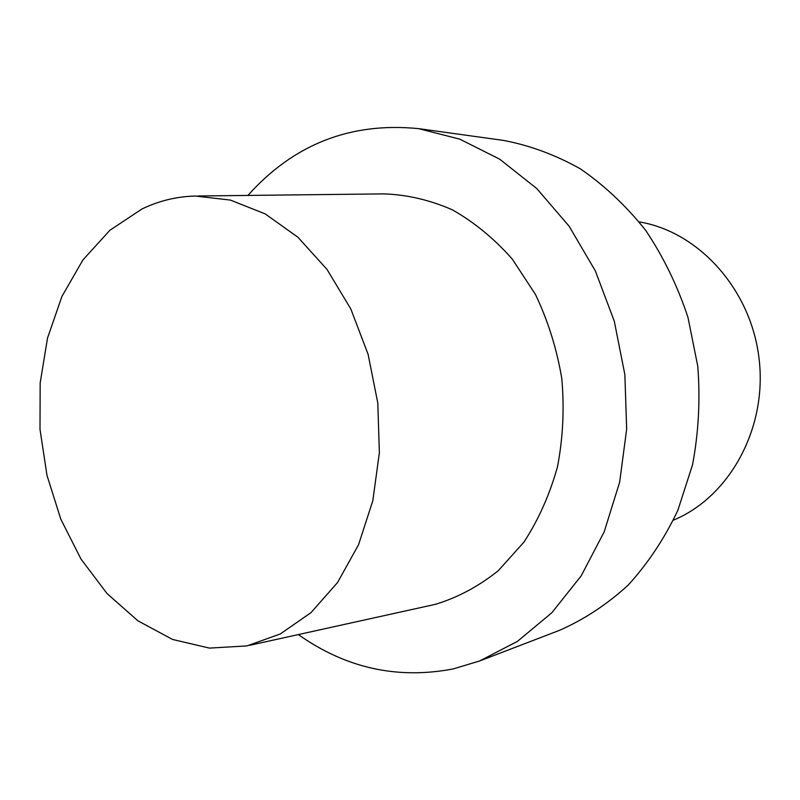 <?xml version="1.0" encoding="UTF-8"?>
<svg xmlns="http://www.w3.org/2000/svg" width="800" height="800" viewBox="0 0 800 800"><rect width="100%" height="100%" fill="white"/><g stroke="black" fill="none" stroke-linecap="round" stroke-linejoin="round"><path stroke-width="1.2" d="M559.41 630.37C584.06 619.56 606.95 604.5 628.1 585.18C647.83 563.59 664.4 538.66 677.83 510.39L692.52 464.84C698.6 432.58 700.35 399.72 697.78 366.26L687.96 317.34C677.51 285.82 663.42 256.84 645.69 230.39C626.21 205.9 604.42 185.38 580.31 168.82C555.34 154.8 529.62 145.31 503.17 140.37L418.47 128.62C350.54 121.95 293.69 144.21 247.93 195.43C293.69 144.21 350.54 121.95 418.47 128.62L459.79 139.15L499.76 159.23L536.74 188.52L569.11 226.2L595.38 270.99L614.28 321.16L624.87 374.63L626.67 429.11L619.63 482.25L604.19 531.83L581.19 575.86L551.81 612.77L517.44 641.38L479.57 661L517.44 641.38L551.81 612.77L581.19 575.86L604.19 531.83L619.63 482.25L626.67 429.11L624.87 374.63L614.28 321.16L595.38 270.99L569.11 226.2L536.74 188.52L499.76 159.23L459.79 139.15L418.47 128.62L503.17 140.37C529.62 145.31 555.34 154.8 580.31 168.82C604.42 185.38 626.21 205.9 645.69 230.39C663.42 256.84 677.51 285.82 687.96 317.34L697.78 366.26C700.35 399.72 698.6 432.58 692.52 464.84L677.83 510.39C664.4 538.66 647.83 563.59 628.1 585.18C606.95 604.5 584.06 619.56 559.41 630.37L479.57 661L453.19 668.93L479.57 661L559.41 630.37M436.03 604.14C458.18 597.31 478.93 586.17 498.27 570.71L523.89 542.18C538.54 519.7 549.75 494.55 557.5 466.74C563.01 437.93 564.44 408.52 561.79 378.51C556.79 348.82 548.01 320.79 535.46 294.44L512.32 259.14C494.18 238.61 474.15 222.15 452.23 209.76C429.7 199.95 406.91 194.65 383.84 193.88C406.91 194.65 429.7 199.95 452.23 209.76C474.15 222.15 494.18 238.61 512.32 259.14L535.46 294.44C548.01 320.79 556.79 348.82 561.79 378.51C564.44 408.52 563.01 437.93 557.5 466.74C549.75 494.55 538.54 519.7 523.89 542.18L498.27 570.71C478.93 586.17 458.18 597.31 436.03 604.14L431.06 605.29L436.03 604.14M298.33 634.57C345.73 668.13 397.35 679.58 453.19 668.93C397.35 679.58 345.73 668.13 298.33 634.57M141.92 209.02C158.77 200.85 176.57 196.52 195.32 196.03L230.44 200.09L265.19 213.9L297.92 237.24L326.99 269.37L350.83 308.99L368.09 354.28L377.79 402.99L379.38 452.63L372.83 500.65L358.59 544.64L337.56 582.52L310.96 612.67L280.24 633.99L246.96 645.91L209.43 648.1L172.53 639.44L137.94 620.84L107.06 593.58L81.05 559.14L60.79 519.13L46.96 475.26L40 429.27L40.17 382.95L47.52 338.08L61.9 296.49L82.9 259.97L109.89 230.27L141.92 209.02C158.77 200.85 176.57 196.52 195.32 196.03L230.44 200.09L265.19 213.9L297.92 237.24L326.99 269.37L350.83 308.99L368.09 354.28L377.79 402.99L379.38 452.63L372.83 500.65L358.59 544.64L337.56 582.52L310.96 612.67L280.24 633.99L246.96 645.91L209.43 648.1L172.53 639.44L137.94 620.84L107.06 593.58L81.05 559.14L60.79 519.13L46.96 475.26L40 429.27L40.17 382.95L47.52 338.08L61.9 296.49L82.9 259.97L109.89 230.27L141.92 209.02M639.21 221.9C698.7 231.63 751.3 289.56 759.14 359.22C767.29 428.84 729.18 497.18 673.44 520.14C729.18 497.18 767.29 428.84 759.14 359.22C751.3 289.56 698.7 231.63 639.21 221.9M249.46 645.36L431.06 605.29L249.46 645.36M197.88 196L383.84 193.88L197.88 196"/></g></svg>
